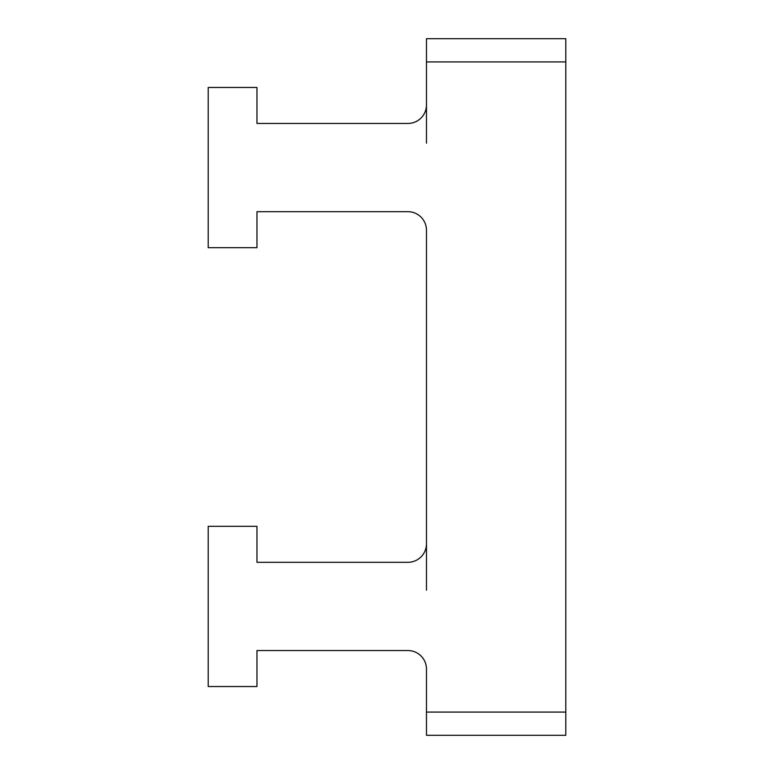 <?xml version="1.0" encoding="UTF-8"?>
<svg xmlns="http://www.w3.org/2000/svg" width="774" height="774" viewBox="0 0 774 774"><rect width="100%" height="100%" fill="white"/><g stroke="black" fill="none" stroke-linecap="round" stroke-linejoin="round"><path stroke-width="1.16" d="M426.474 712.08L426.474 735.3L565.794 735.3L565.794 712.08L426.474 712.08L426.474 669.123A18.576 18.576 0 0 0 421.037 655.984A18.576 18.576 0 0 1 426.474 669.123L426.474 686.538M426.474 514.71L426.474 590.175M421.037 118.016A18.576 18.576 0 0 0 426.474 104.877A18.576 18.576 0 0 1 407.898 123.453L256.968 123.453L256.968 87.462L208.206 87.462L208.206 247.68L256.968 247.68L256.968 211.689L407.898 211.689A18.576 18.576 0 0 1 421.037 217.126A18.576 18.576 0 0 0 407.898 211.689M407.898 562.311A18.576 18.576 0 0 0 426.474 543.735A18.576 18.576 0 0 1 407.898 562.311L256.968 562.311L256.968 526.32L208.206 526.32L208.206 686.538L256.968 686.538L256.968 650.547L407.898 650.547A18.576 18.576 0 0 1 421.037 655.984A18.576 18.576 0 0 0 407.898 650.547M565.794 712.08L565.794 38.7L426.474 38.7L426.474 104.877M426.474 543.735L426.474 230.265A18.576 18.576 0 0 0 421.037 217.126M426.474 67.725L426.474 143.19M426.474 230.265L426.474 326.628M266.527 650.547L256.968 650.547M266.527 211.689L256.968 211.689M256.968 562.311L266.527 562.311M256.968 123.453L266.527 123.453M426.474 61.92L565.794 61.92"/></g></svg>
